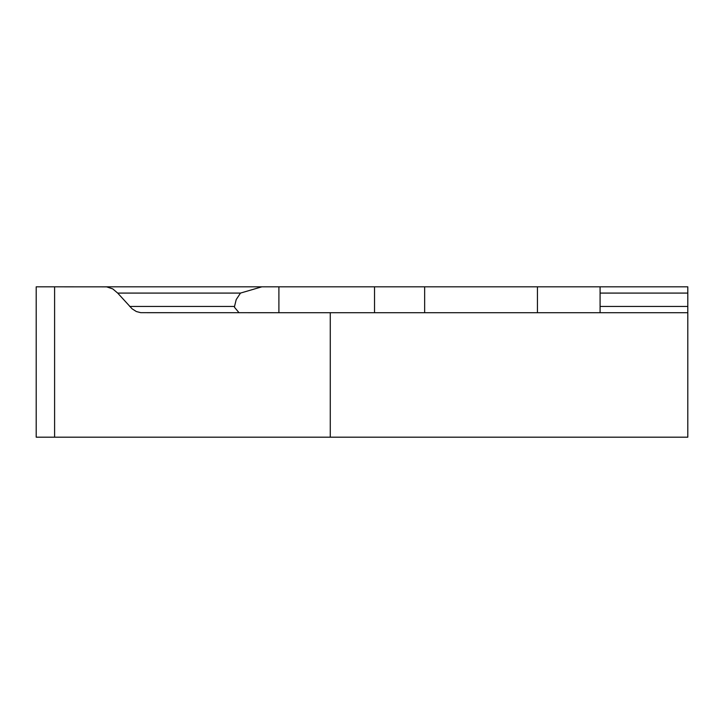 <?xml version="1.0" encoding="UTF-8"?>
<svg xmlns="http://www.w3.org/2000/svg" width="724" height="724" viewBox="0 0 724 724"><rect width="100%" height="100%" fill="white"/><g stroke="black" fill="none" stroke-linecap="round" stroke-linejoin="round"><path stroke-width="1.09" d="M261.889 286.813L105.704 286.813L278.903 286.813L261.889 286.813L240.486 293.084L117.686 293.084L112.745 288.885L106.591 286.849L36.2 286.813L36.2 437.187L687.8 437.187L687.8 312.714L330.271 312.714L330.271 437.187M117.686 293.084L132.094 308.813L136.356 311.546L140.773 312.678L330.271 312.714M278.903 312.714L278.903 286.813L374.534 286.813L374.534 312.714M687.8 437.187L687.8 286.813L374.534 286.813M240.486 293.084L236.205 299.6L234.522 306.451L234.504 307.302L239.029 312.714M687.8 306.451L600.087 306.451L600.087 286.813M600.087 306.451L600.087 312.714M54.599 286.813L54.599 437.187M234.522 306.451L129.677 306.451M687.8 293.084L600.087 293.084M537.434 286.813L537.434 312.714M424.653 286.813L424.653 312.714"/></g></svg>
